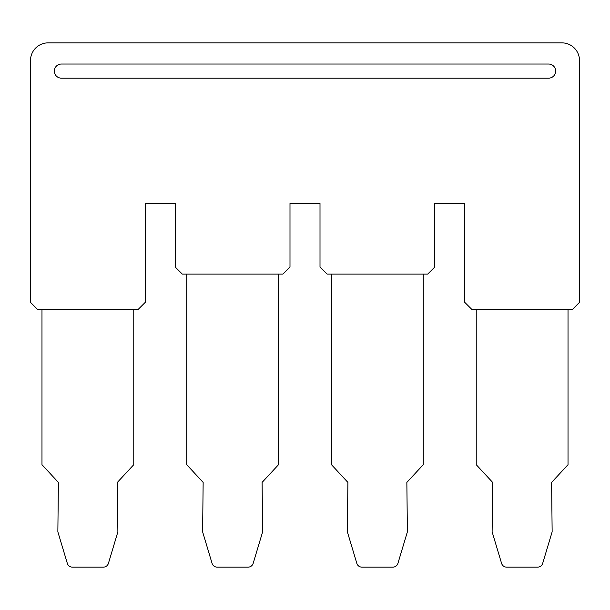 <?xml version="1.0" encoding="UTF-8"?>
<svg xmlns="http://www.w3.org/2000/svg" width="610" height="610" viewBox="0 0 610 610"><rect width="100%" height="100%" fill="white"/><g stroke="black" fill="none" stroke-linecap="round" stroke-linejoin="round"><path stroke-width="0.91" d="M61.389 78.164A7.061 7.061 0 0 1 54.328 71.103A7.061 7.061 0 0 1 61.389 64.042L548.611 64.042A7.061 7.061 0 0 1 555.672 71.103A7.061 7.061 0 0 1 548.611 78.164L61.389 78.164M48.152 42.86A17.652 17.652 0 0 0 30.5 60.512L30.5 302.354L37.561 309.415L138.18 309.415L145.241 302.354L145.241 203.496L175.253 203.496L175.253 267.05L182.314 274.111L282.933 274.111L289.994 267.05L289.994 203.496L320.006 203.496L320.006 267.05L327.067 274.111L427.686 274.111L434.747 267.05L434.747 203.496L464.759 203.496L464.759 302.354L471.82 309.415L572.439 309.415L579.5 302.354L579.5 60.512A17.652 17.652 0 0 0 561.848 42.86L48.152 42.86M133.765 309.415L133.765 464.69L117.349 482.411L117.882 531.836L108.42 563.365A5.299 5.299 0 0 1 103.349 567.14L72.392 567.14A5.299 5.299 0 0 1 67.321 563.365L57.858 531.836L58.392 482.411L41.976 464.69L41.976 309.415M568.024 309.415L568.024 464.69L551.608 482.411L552.141 531.836L542.679 563.365A5.299 5.299 0 0 1 537.608 567.14L506.651 567.14A5.299 5.299 0 0 1 501.58 563.365L492.117 531.836L492.651 482.411L476.235 464.69L476.235 309.415M423.271 274.111L423.271 464.69L406.855 482.411L407.388 531.836L397.926 563.365A5.299 5.299 0 0 1 392.855 567.14L361.898 567.14A5.299 5.299 0 0 1 356.827 563.365L347.364 531.836L347.898 482.411L331.482 464.69L331.482 274.111M278.518 274.111L278.518 464.69L262.102 482.411L262.635 531.836L253.173 563.365A5.299 5.299 0 0 1 248.102 567.14L217.145 567.14A5.299 5.299 0 0 1 212.074 563.365L202.612 531.836L203.145 482.411L186.729 464.69L186.729 274.111"/></g></svg>
